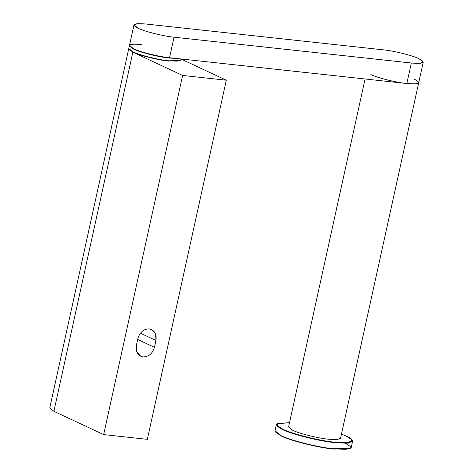 <?xml version="1.0" encoding="UTF-8"?>
<svg xmlns="http://www.w3.org/2000/svg" width="473" height="473" viewBox="0 0 473 473"><rect width="100%" height="100%" fill="white"/><g stroke="black" fill="none" stroke-linecap="round" stroke-linejoin="round"><path stroke-width="0.71" d="M128.721 48.837L132.854 52.172L182.619 75.455L226.295 80.209L182.619 75.455L103.658 434.592L182.619 75.455L132.854 52.172L53.892 411.309L132.854 52.172L128.721 48.837L49.76 407.968L53.892 411.309L103.658 434.592L147.34 439.34L226.295 80.209L180.946 58.989L226.295 80.209L147.34 439.34L103.658 434.592L53.892 411.309L54.909 406.679M137.903 338.502C139.884 332.17 143.668 328.966 149.261 328.883C154.559 330.148 156.788 334.009 155.96 340.465L154.452 347.306C152.472 353.638 148.688 356.849 143.094 356.932C137.803 355.661 135.568 351.8 136.401 345.343L137.903 338.502L136.401 345.343L136.774 351.823L140.771 356.281L143.094 356.932C148.688 356.849 152.472 353.638 154.452 347.306L137.69 339.466L154.452 347.306L155.96 340.465L140.392 333.187L155.96 340.465L155.582 333.991L151.591 329.533L149.261 328.883C143.668 328.966 139.884 332.17 137.903 338.502M133.9 48.784L133.534 49.097C139.523 52.249 159.277 57.18 169.452 58.061L176.464 58.475L169.452 58.061C159.277 57.18 139.523 52.249 133.534 49.097L133.9 48.784M129.46 45.591L133.534 49.097L129.46 45.591M129.401 45.763L128.798 48.494L132.931 51.829C138.92 54.986 158.68 59.917 168.855 60.798L177.127 61.165L180.739 59.917L180.952 58.959M132.931 51.829L128.981 49.21L133.144 52.207C139.056 55.317 158.55 60.183 168.589 61.052L180.272 60.485L168.855 60.798C158.68 59.917 138.92 54.986 132.931 51.829L133.144 52.207L132.931 51.829M414.596 79.31C421.697 83.136 419.113 84.537 406.839 83.526L169.529 57.718C159.354 56.837 139.6 51.906 133.605 48.754C126.504 44.929 129.088 43.528 141.362 44.539M383.183 49.825C393.359 50.706 413.112 55.637 419.108 58.788L423.24 62.123L419.628 63.37L411.35 63.004L406.839 83.526L415.117 83.892L418.729 82.645L415.117 83.892L406.839 83.526L411.35 63.004L174.04 37.196C163.865 36.315 144.111 31.384 138.116 28.232L133.983 24.898L137.596 23.65L145.873 24.017L383.183 49.825L145.873 24.017C133.599 23.006 131.015 24.407 138.116 28.232C144.111 31.384 163.865 36.315 174.04 37.196L169.529 57.718L174.04 37.196L411.35 63.004C423.625 64.015 426.208 62.613 419.108 58.788C413.112 55.637 393.359 50.706 383.183 49.825M133.983 24.898L129.472 45.42L133.605 48.754C139.6 51.906 159.354 56.837 169.529 57.718L406.839 83.526C396.664 82.645 376.91 77.714 370.915 74.563M365.079 78.985L288.577 426.936L292.71 430.276C298.7 433.428 318.459 438.359 328.634 439.24L336.906 439.606L340.519 438.359L423.24 62.123M345.45 443.26L350.28 446.435L349.795 448.782L333.512 449.066C318.725 447.789 290.014 440.623 281.305 436.035L275.452 432.026M281.305 436.035C290.014 440.623 318.725 447.789 333.512 449.066L350.523 448.357L333.778 448.812C318.855 447.523 289.878 440.292 281.086 435.663L275.298 431.819L281.305 436.035M345.148 442.633L345.544 442.817L345.148 442.633M275.026 430.773L281.086 435.663C289.878 440.292 318.855 447.523 333.778 448.812L345.911 449.35L351.208 447.523L352.562 441.368L347.265 443.195L335.132 442.657C320.209 441.362 291.232 434.131 282.44 429.508L276.38 424.618L275.026 430.773M352.143 440.109L352.562 441.368M277.485 423.524L277.066 423.778L277.16 426.268L282.44 429.508C291.232 434.131 320.209 441.362 335.132 442.657L348.702 443.065L352.29 440.322L352.024 439.908L348.465 442.633L335.02 442.225C320.227 440.948 291.516 433.782 282.807 429.194L277.574 425.984L277.485 423.524L289.517 422.661L277.083 423.843L277.834 426.232L282.807 429.194L282.44 429.508L282.807 429.194C291.516 433.782 320.227 440.948 335.02 442.225C351.634 444.36 357.83 440.996 346.283 436.1L352.024 439.908M341.459 434.078L346.283 436.1L341.459 434.078"/></g></svg>
